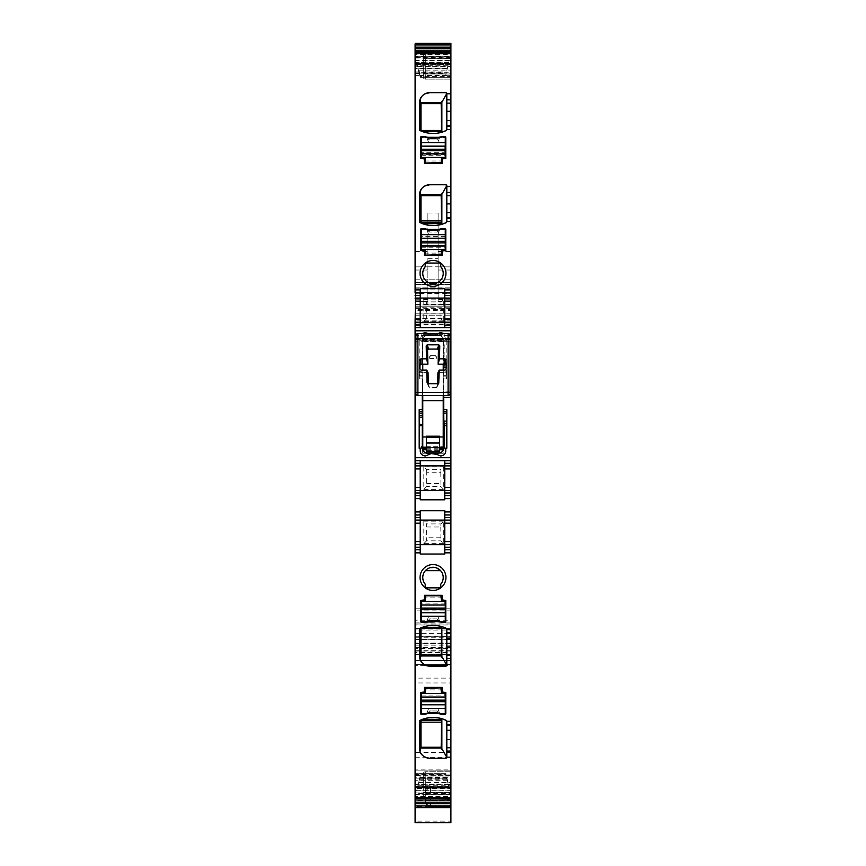 <?xml version="1.0" encoding="UTF-8"?>
<svg xmlns="http://www.w3.org/2000/svg" width="866" height="866" viewBox="0 0 866 866"><rect width="100%" height="100%" fill="white"/><g stroke="black" fill="none" stroke-linecap="round" stroke-linejoin="round"><path stroke-width="0.65" stroke-dasharray="4.33 3.25" d="M424.275 228.548L421.201 228.548L420.724 229.414L420.724 250.49L424.308 251.01L424.308 255.611L442.212 255.611L442.212 251.01L445.784 250.49L445.784 229.414L445.308 228.548L442.234 228.548M421.233 247.784L445.276 247.784M435.327 133.407L442.039 132.162L446.813 129.629L446.813 93.69M429.677 92.673L445.784 92.673L446.802 93.528M424.784 93.918L421.774 96.397M420.973 130.983L419.447 129.629L419.447 102.902M429.179 133.234L422.456 131.578M435.327 225.496L442.039 224.251L446.813 221.718L446.813 185.779M429.677 184.75L445.784 184.75L446.802 185.616M424.784 186.006L421.774 188.485M420.973 223.06L419.447 221.718L419.447 194.991M429.179 225.322L422.456 223.666M450.905 327.749L444.767 327.749L444.767 288.692M444.767 327.749L420.216 327.749L420.216 288.692M438.445 137.835L437.925 139.264A1.028 1.028 0 0 1 436.962 139.935L429.547 139.935L428.594 139.264A1.028 1.028 0 0 0 429.547 139.935L436.962 139.935L438.629 137.326A30.7 30.7 0 0 0 442.234 136.46L445.308 136.46A1.028 1.028 0 0 1 445.784 137.326L445.784 158.402L442.212 158.922L442.212 163.522L424.308 163.522L424.308 158.922L420.724 158.402L420.724 137.326A1.028 1.028 0 0 1 421.201 136.46L424.275 136.46A30.7 30.7 0 0 0 427.88 137.326M425.228 263.058L425.228 266.76A10.23 10.23 0 0 0 425.953 280.833A10.23 10.23 0 0 0 440.047 280.833A10.23 10.23 0 0 0 440.772 266.76L440.772 263.058A12.947 12.947 0 0 0 420.724 277.51A12.947 12.947 0 0 0 445.276 277.51A12.947 12.947 0 0 0 440.772 263.058L440.35 263.058M443.738 395.524L443.738 391.183L450.905 391.183M443.738 397.321L450.905 397.321M422.262 395.524L422.262 378.907L419.187 378.907L419.187 340.273L420.335 339.18L421.807 341.55L422.262 340.273L422.262 363.135L419.696 362.637L419.187 378.907M422.088 333.616L420.335 339.18M428.54 333.616L430.467 334.644L435.533 334.644L437.46 333.616M443.912 333.616L445.665 339.18L446.813 340.273L446.813 378.907L443.738 378.907L443.738 370.063M450.136 391.183L443.738 391.183L443.738 378.907M450.905 460.755L415.095 460.755M450.905 465.876L415.095 465.876M415.095 490.427L450.905 490.427M450.905 520.098L444.767 520.098L444.767 510.724M450.905 544.66L444.767 544.66L444.767 520.098L415.095 520.098M444.767 554.034L444.767 549.769L450.905 549.769M415.604 775.622L420.281 775.6L417.434 788.071L450.905 788.071L450.905 798.192L450.905 784.596L448.61 784.596L449.27 786.783L445.719 773.641L446.001 774.464L415.095 774.464L415.095 773.641L415.604 786.317L415.095 775.622M415.095 798.192L415.095 773.641L445.719 773.641L448.599 786.22L448.599 784.618L450.905 784.596L450.905 786.209L448.599 786.22M445.719 775.525L450.905 775.514L450.905 786.209M419.057 782.42L450.905 782.42L450.905 775.514M450.905 782.42L450.905 788.071M417.434 788.071L416.871 790.171L450.905 790.171M420.281 775.6L416.871 790.171M417.401 787.919L415.095 787.919L415.095 798.701M425.325 801.05L427.403 804.828L430.445 805.813L430.445 806.647L450.905 806.365L430.445 806.365A5.12 4.839 180 0 1 425.325 801.526L425.325 793.278L427.035 789.467L430.445 787.508L450.905 787.508L450.905 786.739L415.604 786.739L415.604 806.484L450.905 806.484L450.905 807.61L450.905 770.155L450.905 786.739L449.27 786.783M415.095 775.276L415.095 807.61L415.095 770.188L415.095 775.276L450.905 775.276M430.445 787.508L430.445 788.157L450.905 788.157L450.905 787.508M425.325 801.526A5.12 5.12 0 0 0 430.445 806.647L430.445 806.636A5.12 5.109 0 0 1 425.325 801.526L425.325 800.844A5.12 5.109 0 0 0 430.445 805.954L430.445 788.157L450.905 788.157L450.905 806.636L430.445 806.647L430.445 805.954L450.905 805.954M450.905 821.13L450.905 822.689L415.095 822.689L415.095 625.003L415.095 654.599L415.095 636.748L450.905 636.748L415.604 636.748L450.905 636.748L450.905 654.599L415.604 654.599L450.905 654.599L450.905 624.007L450.905 664.568L450.905 639.303L415.604 639.303L450.905 639.303L450.905 628.554L415.604 628.554L450.905 628.554L450.905 821.13L415.095 821.13M450.905 664.677L415.604 664.677L415.095 628.554L415.604 630.069L450.905 630.069M450.905 650.68L415.604 650.68L415.095 639.303L415.604 636.077L450.905 636.077M450.905 643.557L415.604 643.557L415.095 654.599L415.604 652.553L450.905 652.553M450.905 639.076L415.604 639.076L415.604 636.748L415.095 637.062L415.095 43.3M450.905 637.257L415.604 637.257L415.604 633.392L450.905 633.392L450.905 637.062M450.905 633.392L450.905 306.77L450.905 322.628L415.095 322.628L415.095 321.881L450.905 321.881L450.905 322.628L415.604 322.628L415.604 320.193L450.905 320.193M450.905 308.664L415.604 308.664L415.604 306.77L450.905 306.77L415.095 306.77L415.604 309.638L450.905 309.638M450.905 321.881L450.905 279.144L450.905 313.936L450.905 298.586L450.905 301.649L438.12 301.649L438.12 301.011L450.905 301.011M415.604 279.144L450.905 279.144L415.095 279.144L415.095 284.254L415.095 279.144L415.604 284.254L450.905 284.254L415.095 284.254L415.604 279.144M415.095 289.883L415.604 292.448L450.905 292.448L415.095 292.448L415.604 289.991L450.905 289.991M450.905 284.773L415.604 284.773L415.604 282.208L450.905 282.381L415.095 282.727L450.905 282.381L415.604 282.381L415.604 284.665L450.905 284.665M450.905 304.453L415.604 304.453L415.604 313.936L450.905 313.936L415.095 313.936L415.604 307.755L450.905 307.755M427.88 220.289L427.88 304.659L427.88 298.586L427.88 301.649L415.604 301.649L427.88 301.649L427.88 266.869L415.095 266.869L427.88 266.869L427.88 213.068L427.88 220.289L438.12 220.289L438.12 301.011M427.88 213.068L438.12 213.068L438.12 301.649L450.905 301.649L450.905 266.869L438.12 266.869L450.905 266.869L450.905 43.3M446.943 68.49L415.095 68.49L415.095 75.396L420.281 75.385L417.401 64.69L417.401 66.303L415.095 66.314L415.095 54.59L450.905 54.59L450.905 52.729L450.905 62.991L448.599 62.991L449.27 60.23L445.719 75.31L448.599 62.991M415.095 52.22L415.095 68.49M450.905 62.991L450.905 64.593L448.599 64.593M445.719 75.31L450.905 75.299L450.905 64.593M420.281 75.385L420.281 77.269L419.999 76.446L450.905 76.446L450.905 77.28L450.905 75.299M420.27 77.28L450.905 77.269L420.281 77.269L418.96 72.776L450.905 72.776L450.905 76.446M418.96 72.776L417.434 66.747L450.905 66.747L450.905 72.776M450.905 66.747L450.905 54.59M417.434 66.747L416.871 64.625L450.905 64.625M415.095 64.127L415.604 66.303L417.39 66.314L416.871 64.625M450.905 298.066L415.095 298.066M420.216 327.749L415.095 327.749M450.905 771.801L425.325 771.801A2.046 2.046 0 0 0 423.279 773.847L423.279 776.921L423.279 773.847A2.046 2.046 0 0 1 425.325 771.801L425.325 776.921L450.905 776.921L450.905 771.801L425.325 771.801A2.046 2.046 0 0 0 423.279 773.847A2.046 2.046 0 0 1 425.325 771.801L425.325 792.271L450.905 792.271L450.905 776.921L450.905 792.271L425.325 792.271L425.325 797.38L450.905 797.38L425.325 797.38A2.046 2.046 0 0 1 423.279 795.334A2.046 2.046 0 0 0 425.325 797.38L425.325 776.921L450.905 776.921L450.905 771.801M450.905 58.65L450.905 79.109L450.905 53.53L450.905 58.65L425.325 58.65L425.325 74L450.905 74L425.325 74L425.325 79.109L450.905 79.109L425.325 79.109A2.046 2.046 0 0 1 423.279 77.063A2.046 2.046 0 0 0 425.325 79.109L425.325 53.53L450.905 53.53L425.325 53.53A2.046 2.046 0 0 0 423.279 55.576A2.046 2.046 0 0 1 425.325 53.53L425.325 58.65L450.905 58.65M450.905 682.96L450.905 775.005L450.905 682.96L415.604 682.96L415.604 678.121L450.905 678.121M415.095 769.885L415.095 660.477L415.095 774.973L415.095 769.885L450.905 769.885M441.184 103.444L441.184 130.582M420.973 102.924L420.973 130.842M441.184 195.521L441.184 222.67M420.973 195.012L420.973 222.93M415.604 792.931L450.905 792.942L415.604 792.931L415.095 794.804M415.604 793.602L415.604 794.23L450.905 794.23L415.095 794.23L415.095 793.602L450.905 793.602M415.095 787.919L415.095 786.317M417.401 786.317L415.604 786.317M415.095 786.739L415.095 770.155L450.905 770.188M450.905 643.092L415.604 643.092L415.095 664.568L450.905 664.471M415.604 625.003L415.604 624.007L415.095 625.003L450.905 625.003M427.88 304.659L415.604 304.659L415.604 298.586L415.604 301.649L415.095 299.755M415.095 75.396L415.095 64.701L415.604 75.396M415.604 66.314L415.095 64.701M417.401 64.69L415.604 64.701M450.905 57.308L415.095 57.308L415.095 56.691L450.905 56.691L415.095 56.691M415.095 57.979L450.905 57.979L415.095 57.979M415.095 54.59L415.095 52.729M420.216 549.78L420.216 544.66L415.095 544.66M420.216 554.034L420.216 549.769L415.095 549.769M415.095 678.121L415.095 660.455L450.905 660.477M450.905 752.392L415.604 752.392L415.095 775.005L450.905 774.973M428.594 231.352L428.075 229.945L429.547 232.023L428.594 231.352M438.434 229.945L436.962 232.023L429.547 232.023L436.962 232.023L438.629 229.414M421.233 155.696L445.276 155.696M428.594 139.264L428.075 137.835L428.594 139.264M439.149 335.672C441.941 335.954 443.468 337.48 443.738 340.273A4.601 4.601 0 0 0 439.138 335.672L439.159 335.64C441.974 335.911 443.5 337.459 443.76 340.273L443.738 364.207M443.76 340.273L443.738 448.22M443.738 376.84L446.304 376.84L446.813 378.907M444.074 364.207L444.258 341.475L445.037 340.273L446.813 340.273M444.258 363.038L446.304 362.637L446.304 378.799M445.665 339.18L445.037 340.273M444.085 340.273L444.258 341.475M429.016 334.038L426.851 335.672L439.138 335.672L436.984 334.038M427.252 335.629L438.748 335.629M426.851 335.672C424.059 335.954 422.532 337.48 422.262 340.273A4.601 4.601 0 0 1 426.862 335.672L426.851 335.64C424.026 335.911 422.5 337.459 422.24 340.273M420.963 340.273L419.187 340.273M422.262 342.817L421.807 341.55M422.262 378.907L422.262 417.271L419.696 417.271L419.696 409.694M419.696 378.799L419.696 372.748L422.262 372.748M446.304 409.694L446.304 425.866M420.216 499.812L420.216 460.755M444.767 460.755L444.767 499.812M444.767 549.78L444.767 544.66L420.216 544.66L420.216 510.724M435.327 625.414L442.039 626.659L446.228 628.272L446.813 629.203L446.813 665.131M429.179 625.598L422.456 627.255M420.973 627.85L419.447 629.203L419.447 655.93M422.218 662.934L419.88 658.896M425.661 665.337A10.23 10.23 0 0 0 429.677 666.16L445.784 666.16A1.028 1.028 0 0 0 446.791 665.337L425.661 665.337M435.327 717.503L442.039 718.748L446.813 721.281L446.813 757.22M429.179 717.676L422.456 719.343M420.973 719.938L419.447 721.281L419.447 748.018M429.677 758.248L445.784 758.248L446.802 757.382M424.275 622.373L421.201 622.373L420.724 621.496L420.724 600.419L424.308 599.911L424.308 595.299L442.212 595.299L442.212 599.911L445.784 600.419L445.784 621.496L445.308 622.373L442.234 622.373M438.629 621.496L442.223 622.362M433 590.45A12.947 12.947 0 0 1 420.724 573.4A12.947 12.947 0 0 1 445.276 573.4A12.947 12.947 0 0 1 433 590.45M424.275 714.45L421.201 714.45L420.724 713.584L420.724 692.508L424.308 691.999L424.308 687.388L442.212 687.388L442.212 691.999L445.784 692.508L445.784 713.584L445.308 714.45L442.234 714.45M450.905 800.844L425.325 800.844L425.325 793.278A5.12 5.12 0 0 1 430.445 788.157A5.12 5.12 0 0 0 427.035 789.467A5.12 5.12 0 0 1 430.445 788.157A5.12 5.12 0 0 0 425.325 793.278M438.12 213.068L438.12 220.289M423.279 776.921L423.279 795.334L423.279 776.921L425.325 776.921L423.279 776.921M423.279 58.65L423.279 77.063L423.279 55.576L423.279 58.65L425.325 58.65L423.279 58.65M441.184 130.474L420.973 130.474M441.184 222.562L420.973 222.562M443.446 449.865A4.601 4.601 0 0 1 439.138 452.831L426.862 452.831A4.601 4.601 0 0 1 422.262 448.22L422.521 449.757M422.262 449.757L422.262 452.831L423.561 453.849L426.862 453.21L442.439 453.849L443.738 452.831M426.353 447.711L439.647 447.711M443.738 447.711L422.262 447.711M426.862 335.294L423.561 334.655L422.262 335.672L422.262 340.793L443.738 340.793L422.262 340.793L422.262 364.066L419.696 364.066L419.696 362.637M439.138 335.294L442.439 334.655L443.738 335.672M443.901 362.789L443.933 364.305M446.304 376.84L446.304 362.637M427.176 335.64L438.824 335.64M422.262 363.135L422.262 364.066L419.696 364.066L419.696 372.748M422.262 340.273L422.262 335.672M422.262 371.233L419.696 371.233L422.262 371.233M422.262 425.358L422.262 424.437L419.696 424.437L419.696 425.866M419.696 424.437L419.696 417.271M422.262 452.831L422.262 448.22M441.184 655.389L420.973 655.161L420.973 627.98M441.184 655.161L441.184 628.24M441.184 747.477L420.973 747.25L420.973 720.068M441.184 747.25L441.184 720.328M445.276 603.137L421.233 603.137M428.064 621.009L429.547 618.887L436.962 618.887L438.445 621.009L436.962 618.887L429.547 618.887L427.88 621.496M445.276 697.325L421.233 697.325M428.075 713.064L429.547 710.975L436.962 710.975L438.434 713.064L436.962 710.975L429.547 710.975L427.88 713.584M441.184 103.671L420.973 103.671M441.184 195.748L420.973 195.748M420.973 655.161L420.973 655.908M441.184 628.348L420.973 628.348M420.973 747.25L420.973 747.997M441.184 720.436L420.973 720.436M425.228 587.852L425.228 584.149A10.23 10.23 0 0 1 425.39 570.662L429.991 567.717M440.35 587.852L440.772 584.149A10.23 10.23 0 0 0 440.61 570.662M440.599 570.651L434.916 567.447M445.276 236.635L421.233 236.635M428.497 142.067L426.873 137.607L428.497 142.067L438.012 142.067L439.636 137.607A30.7 30.7 0 0 0 442.212 136.947L445.276 137.456L444.767 150.554L421.742 150.554L445.276 150.045L444.767 150.814L421.742 150.814L421.233 137.456L424.308 136.947A30.7 30.7 0 0 0 439.636 137.607L438.012 142.067L428.497 142.067M445.276 612.327L421.233 612.327M445.276 708.669L421.233 708.669M441.444 160.989L440.935 157.406L440.935 163.035L425.585 163.035L425.585 160.989L425.585 163.035L425.065 162.527M441.444 162.527L440.935 163.035L440.935 160.989L425.585 160.989L425.585 157.406L425.065 160.989M441.444 157.926L445.276 157.406L445.276 150.392M425.585 157.406L421.233 157.406L421.233 150.045M421.233 157.406L425.065 157.926M440.946 318.807L440.946 301.888L443.728 299.116L443.728 321.589L440.946 318.807L426.581 318.807L426.581 301.888L440.946 301.888M443.728 321.589L423.81 321.589L423.81 299.116L426.581 301.888M423.81 321.589L426.581 318.807M423.81 299.116L443.728 299.116M426.732 526.983L440.794 526.983L440.946 523.919L443.728 521.137L443.728 543.621L440.946 540.839L426.581 540.839L426.581 523.919L440.946 523.919M440.794 526.983L440.946 540.839M443.728 543.621L423.81 543.621L423.81 521.137L426.581 523.919M423.81 543.621L426.581 540.839M423.81 521.137L443.728 521.137M423.81 466.915L423.81 489.387L426.581 486.616L426.732 472.749L440.794 472.749L440.946 469.686L443.728 466.915L423.81 466.915L426.581 469.686L440.946 469.686M426.732 472.749L426.581 469.686M443.728 466.915L443.728 489.387L440.946 486.616L426.581 486.616M440.794 472.749L440.946 486.616M423.81 489.387L443.728 489.387M421.233 696.058L421.742 692.984L425.065 692.984L425.585 687.864L440.935 687.864L440.935 693.493L445.276 693.493L445.276 713.443L442.212 713.963A30.7 30.7 0 0 0 424.308 713.963L421.233 713.443L421.233 697.899M445.276 696.058L445.276 697.899M426.873 713.292L428.497 708.843L438.012 708.843L439.636 713.292L438.012 708.843L428.497 708.843L426.873 713.292M425.065 692.984L421.742 692.984L421.742 696.058M441.444 692.984L445.276 693.493M422.77 364.207L422.77 341.291L448.09 341.291L422.77 341.291L422.77 341.843L443.23 341.843L443.23 341.291L443.23 364.207M450.136 339.602L415.864 339.602L415.864 393.478A2.046 2.046 0 0 0 417.91 395.524L448.09 395.524A2.046 2.046 0 0 0 450.136 393.478L450.136 343.337A2.046 2.046 0 0 0 448.09 341.291A2.046 2.046 0 0 1 450.136 343.337A2.046 2.046 0 0 0 448.09 341.291L448.09 335.488L415.864 335.662A2.046 2.046 0 0 1 417.91 333.616L448.09 333.616A2.046 2.046 0 0 1 450.136 335.662L448.09 335.488L448.09 333.616A2.046 2.046 0 0 1 450.136 335.662L450.136 343.337M439.647 436.204L439.647 451.283M426.353 436.204L426.353 450.688L439.647 450.688M426.353 447.192L439.647 447.192M443.23 341.843L443.23 447.192L422.77 447.192L443.23 446.683L422.77 446.683L422.77 341.843M426.353 451.283L426.353 450.688M443.23 395.524L443.23 372.683L437.936 372.683M446.044 369.024L446.044 371.644L445.027 372.683L443.23 372.683L443.23 370.063M446.044 371.644L446.044 359.899M415.864 343.337A2.046 2.046 0 0 1 417.91 341.291A2.046 2.046 0 0 0 415.864 343.337A2.046 2.046 0 0 1 417.91 341.291L417.91 333.616A2.046 2.046 0 0 0 415.864 335.662L415.864 339.602M419.956 369.024L419.956 359.899M419.956 371.644L420.973 372.683L422.77 372.683L422.77 395.524M428.064 372.683L422.77 372.683L422.77 370.063M427.1 382.967L429.428 387.383L436.572 387.383L437.622 386.323L437.687 383.681M427.035 382.631L428.378 386.323L428.313 383.681M438.9 382.967L437.622 386.323L438.965 382.631M430.705 355.818L435.371 355.601L430.629 355.601L429.633 356.673L429.677 358.535L430.629 355.601M429.677 358.535L436.323 358.535L436.323 356.803L435.295 355.818M435.371 355.601L436.367 356.673L436.323 358.535M421.233 603.992L421.742 601.437L425.585 601.437L421.233 601.437L421.233 621.387L424.308 621.896A30.7 30.7 0 0 1 426.873 621.236L428.497 616.787L438.012 616.787L439.636 621.236A30.7 30.7 0 0 0 426.873 621.236L428.497 616.787L438.012 616.787L439.636 621.236A30.7 30.7 0 0 1 442.212 621.896L445.276 621.387L445.276 605.843M425.065 600.928L425.585 595.808L440.935 595.808L440.935 597.854L440.935 595.808L441.444 596.317M445.276 603.992L444.767 600.928L441.444 600.928L441.444 597.854M445.276 601.437L440.935 601.437L441.444 600.928M421.742 603.992L421.233 605.843M445.276 246.951L444.767 250.025L441.444 250.025L440.935 255.145L425.585 255.145L425.585 249.516L421.233 249.516L421.233 229.566L424.308 229.046A30.7 30.7 0 0 0 442.212 229.046L445.276 229.566L445.276 245.11M421.233 246.951L421.233 245.11M439.636 229.717L438.012 234.166L428.497 234.166L426.873 229.717L428.497 234.166L438.012 234.166L439.636 229.717M441.444 250.025L444.767 250.025L444.767 246.951M425.065 250.025L421.233 249.516M421.244 249.625L445.265 249.625M415.095 797.911L415.604 798.192L415.604 796.33L450.905 796.33M415.604 794.804L450.905 794.804M449.173 786.447L415.095 786.447M420.281 777.484L450.905 777.484M419.999 778.75L450.905 778.75M419.729 779.801L450.905 779.801M418.96 782.777L450.905 782.777M418.278 785.213L450.905 785.213M417.336 788.417L450.905 788.417M416.827 790.322L450.905 790.322M415.604 787.919L415.095 790.68M415.604 797.911L450.905 797.911M415.604 790.68L416.73 790.68M415.095 806.484L415.604 807.61L415.604 807.047L450.905 807.047M415.095 807.036L415.604 796.817L450.905 796.817M450.905 770.155L415.604 770.155L415.604 775.276M430.445 806.246L450.905 806.246M425.325 794.295L450.905 794.295M415.604 821.13L415.604 800.704L450.905 800.704M415.095 643.687L450.905 643.687M415.095 628.684L450.905 628.684M415.095 639.541L450.905 639.541M450.905 664.568L415.604 664.568L415.604 654.339L450.905 654.339M415.095 647.92L450.905 647.92M450.905 624.007L415.604 624.007L415.604 629.117L450.905 629.117M415.095 651.048L450.905 651.048M415.604 651.048L415.604 648.569L450.905 648.569M450.905 645.148L415.604 645.148L415.604 647.4L450.905 647.4M415.095 622.925L450.905 622.925M415.604 622.925L415.604 620.273L450.905 620.273M450.905 608.798L415.604 608.798L415.604 610.119L450.905 610.119M450.905 324.609L415.604 324.609L415.604 327.261L450.905 327.261M415.095 315.765L450.905 315.765M415.604 315.765L415.604 310.461L450.905 310.461M415.095 320.193L415.095 309.638M450.905 313.784L415.604 313.784L415.095 322.628M415.095 318.623L450.905 318.623M415.095 304.951L450.905 304.951M415.604 304.951L415.604 293.715L450.905 293.715M450.905 287.967L415.604 287.967L415.604 293.076L450.905 293.076M415.604 289.883L450.905 289.883M415.095 287.837L450.905 287.837M415.604 287.837L415.604 288.822L450.905 288.822M427.88 266.23L438.12 266.23M438.12 304.659L450.905 304.659M438.12 299.755L450.905 299.755M438.12 270.019L450.905 270.019M438.12 251.519L450.905 251.519M415.095 54.093L450.905 54.093M427.88 270.019L415.604 270.019L415.604 251.519L427.88 251.519M415.604 54.093L415.604 43.874L450.905 43.874M415.095 43.874L415.604 43.3M415.604 54.59L415.604 52.729L450.905 53.01M449.173 60.588L415.095 60.588M450.905 60.23L449.27 60.23M415.095 72.159L415.095 73.426M415.604 73.426L445.719 73.426M419.729 75.558L450.905 75.558M419.057 73.134L450.905 73.134M418.278 70.157L450.905 70.157M417.336 66.379L450.905 66.379M416.827 64.474L450.905 64.474M415.604 64.127L416.73 64.127M415.604 57.308L415.604 56.68M415.604 57.979L415.604 56.117L450.905 56.117M450.905 775.005L415.604 775.005L415.604 769.885M415.095 757.22L450.905 757.22M450.905 660.444L415.604 660.444L415.604 665.564L450.905 665.564M448.664 784.542L415.095 784.542M415.604 786.285L449.129 786.285M447.722 780.753L415.095 780.753M415.604 784.163L448.566 784.163M415.604 780.753L415.095 778.144M446.943 777.787L415.095 777.787M415.604 778.144L447.04 778.144M415.604 777.787L415.095 775.351M415.604 775.351L446.271 775.351M415.604 774.464L415.604 773.641L415.604 774.464M415.604 299.755L427.88 299.755M448.664 62.493L415.095 62.493M415.604 60.75L449.129 60.75M447.722 65.708L415.095 65.708M415.604 62.839L448.566 62.839M415.604 65.708L415.095 68.133M415.604 68.133L447.04 68.133M415.604 68.49L415.095 71.109M415.604 72.159L446.001 72.159M415.604 71.109L446.271 71.109M421.255 157.536L445.265 157.536M430.467 334.644L427.436 335.672L438.564 335.672L435.533 334.644M419.696 376.84L422.262 376.84M415.604 301.011L427.88 301.011M427.88 258.739L438.12 258.739M423.279 792.271L425.325 792.271L423.279 792.271M425.325 797.38A2.046 2.046 0 0 1 423.279 795.334M423.279 74L425.325 74L423.279 74M425.325 79.109A2.046 2.046 0 0 1 423.279 77.063M425.325 53.53A2.046 2.046 0 0 0 423.279 55.576M426.353 449.757L439.647 449.757M426.353 448.989L439.647 448.989M426.353 448.144L439.647 448.144M422.262 340.349L443.738 340.349M422.262 339.515L443.738 339.515M422.262 338.747L443.738 338.747M443.738 375.335L446.304 375.335M419.696 375.335L422.262 375.335M445.254 601.285L421.255 601.285M421.233 695.885L445.276 695.885M445.265 693.374L421.244 693.374M421.233 150.392L421.233 151.886M421.233 154.852L421.742 152.308L444.767 152.308L444.767 150.554M421.742 157.926L421.742 154.852L444.767 154.852L445.276 151.886M440.935 157.406L444.767 157.406L445.276 154.852M426.732 304.951L440.794 304.951M440.794 315.744L426.732 315.744M440.794 537.775L426.732 537.775M426.732 483.553L440.794 483.553M444.767 692.984L444.767 696.058M425.585 693.493L425.065 689.91M425.065 688.383L425.585 687.864L425.585 689.91L440.935 689.91L440.935 687.864L441.444 688.383M441.444 689.91L440.935 693.493M426.353 447.127L439.647 447.127L426.353 447.116M439.647 447.354L426.353 447.354M445.027 370.063L445.027 372.683M420.973 370.063L420.973 372.683M436.572 387.383L437.915 383.681M429.428 387.383L428.085 383.681M425.585 601.437L425.065 597.854M425.065 596.317L425.585 595.808L425.585 597.854L440.935 597.854L440.935 601.437M444.767 603.992L444.767 600.928M421.742 250.025L421.742 246.951M440.935 249.516L441.444 253.099M441.444 254.626L440.935 255.145L440.935 253.099L425.585 253.099L425.585 255.145L425.065 254.626M425.065 253.099L425.585 249.516M427.414 804.817L430.445 805.813L450.905 805.813M415.604 282.208L450.905 282.208L415.604 282.219M415.095 313.936L450.905 313.936M438.12 298.586L450.905 298.586M445.73 773.63L415.095 773.63M415.604 298.586L427.88 298.586M423.561 453.849L442.439 453.849M423.561 334.655L442.439 334.655"/><path stroke-width="1.3" d="M442.234 228.548L445.308 228.548A1.028 1.028 0 0 1 445.784 229.414L445.784 250.49L442.212 251.01L442.212 255.611L424.308 255.611L424.308 251.01L420.724 250.49L420.724 229.414A1.028 1.028 0 0 1 421.201 228.548L427.88 229.414L438.629 229.414L442.234 228.548A30.7 30.7 0 0 1 424.275 228.548M415.604 289.883L415.604 298.066L420.216 298.066L420.216 292.957L415.604 292.957L420.216 292.957L420.216 289.883L415.095 289.883L415.095 52.718L450.905 52.729L450.905 292.957L444.767 292.957L450.905 292.957L450.905 327.749L415.095 327.749L415.095 798.192L450.905 798.192L450.905 822.7L415.095 822.7L415.095 807.61L415.604 822.7M420.216 289.883L420.216 288.692L444.767 288.692L444.767 298.066L450.905 298.066M421.774 188.485L419.88 192.014L419.447 194.991A10.23 10.23 0 0 1 429.677 184.75L445.784 184.75A1.028 1.028 0 0 1 446.813 185.779L446.813 221.718A1.028 1.028 0 0 1 446.228 222.638A30.7 30.7 0 0 1 420.032 222.638A1.028 1.028 0 0 1 419.447 221.718L420.032 222.638M419.447 194.991L419.447 221.718M446.813 129.629L446.228 130.549A1.028 1.028 0 0 0 446.813 129.629L450.905 129.554M446.228 130.549A30.7 30.7 0 0 1 420.032 130.549A1.028 1.028 0 0 1 419.447 129.629L419.447 102.902A10.23 10.23 0 0 1 429.677 92.673L445.784 92.673A1.028 1.028 0 0 1 446.813 93.69L446.813 103.141L450.905 103.141M424.308 158.922L424.308 163.522L442.212 163.522L442.212 158.922L445.784 158.402L445.784 137.326A1.028 1.028 0 0 0 445.308 136.46L442.234 136.46A30.7 30.7 0 0 1 424.275 136.46L421.201 136.46A1.028 1.028 0 0 0 420.724 137.326L420.724 158.402L424.308 158.922M433 286.354A12.947 12.947 0 0 1 420.053 273.418A12.947 12.947 0 0 1 433 260.471A12.947 12.947 0 0 1 445.947 273.418A12.947 12.947 0 0 1 433 286.354M445.308 228.548L445.784 229.414M421.201 228.548L420.724 229.414M446.813 103.141L446.813 129.554M445.784 92.673L446.813 93.69M429.677 92.673L424.784 93.918M421.774 96.397L419.88 99.926L419.447 102.902M419.447 129.629L420.032 130.549M419.88 99.926L420.973 102.859L420.973 130.983L422.456 131.578L441.638 131.578L441.184 103.444L446.802 93.528M435.327 133.407L429.179 133.234M445.784 184.75L446.813 185.779M429.677 184.75L424.784 186.006M419.88 192.014L420.973 194.947L420.973 223.06L422.456 223.666L441.638 223.666L441.184 195.521L446.802 185.616M435.327 225.496L429.179 225.322M446.813 221.718L446.228 222.638M444.767 327.749L444.767 325.183L450.905 325.183M450.905 301.141L444.767 301.141L444.767 298.066L420.216 298.066L420.216 322.628L444.767 322.628L444.767 325.183M450.905 322.628L444.767 322.628L444.767 301.141M420.216 327.749L420.216 322.628L415.095 322.628L415.095 327.749M415.604 292.957L415.095 322.628M415.095 289.883L415.095 292.957M427.88 137.326L438.629 137.326M443.738 409.596L444.085 448.22L444.258 425.466L446.304 425.866L446.813 409.596L443.738 409.596L443.738 397.321L450.905 397.321L450.905 327.749M443.738 397.321L443.738 395.524M415.095 460.755L450.905 460.755L450.905 397.321M446.813 409.596L446.813 448.22L445.665 449.324L444.258 447.018M422.262 395.524L422.262 409.596L419.187 409.596L419.187 448.22L420.335 449.324C419.783 453.199 421.45 455.429 425.314 456.003L429.016 454.466L427.328 452.831L438.748 452.875L436.984 454.466L440.686 456.003C444.55 455.429 446.217 453.199 445.665 449.324M436.984 454.466L427.252 452.875M429.016 454.466L430.467 453.86M429.016 334.038L425.314 332.501L422.088 333.616M443.912 333.616L440.686 332.501L436.984 334.038M450.136 391.183L450.905 391.183M444.767 460.755L444.767 465.876L450.905 465.876L450.905 463.31L444.767 463.31M450.905 460.755L450.905 463.31M450.905 490.427L450.905 492.981L444.767 492.981L444.767 490.427L450.905 490.427L450.905 465.876M450.905 457.692L415.604 457.692L415.604 465.876L420.216 465.876L420.216 487.363L415.604 487.363L415.604 490.427L444.767 490.427L444.767 465.876L420.216 465.876L420.216 460.755M444.767 492.981L444.767 495.547L450.905 495.547L444.767 495.547L444.767 499.812L420.216 499.812L420.216 495.547L415.095 495.547M450.905 492.981L450.905 498.61L444.767 498.61M450.905 498.61L450.905 511.914L444.767 511.914L444.767 510.724L420.216 510.724L420.216 511.914L415.095 511.914M450.905 511.914L450.905 514.989L444.767 514.989L450.905 514.989L450.905 523.172L444.767 523.172L444.767 520.098L450.905 520.098M444.767 511.914L444.767 520.098L420.216 520.098L420.216 517.543L415.095 517.543M450.905 523.172L450.905 541.586L444.767 541.586L444.767 523.172M444.767 541.586L444.767 544.66L450.905 544.66L450.905 549.769L444.767 549.769L444.767 547.215L450.905 547.215M450.905 541.586L450.905 544.66M415.604 511.914L415.604 514.989L420.216 514.989L415.604 514.989L415.604 520.098L420.216 520.098L420.216 541.586L415.604 541.586L415.604 544.66L444.767 544.66L444.767 547.215M450.905 632.44L446.813 632.44L446.813 633.187L450.905 633.187L450.905 549.769M415.095 544.66L415.604 547.215L420.216 547.215L420.216 554.034L444.767 554.034L444.767 549.769M415.095 787.53L450.905 787.53L450.905 747.769L446.813 747.769L446.813 739.618L450.905 739.618L450.905 747.769M446.813 747.769L446.813 757.22A1.028 1.028 0 0 1 445.784 758.248L446.813 757.22M419.447 721.281L420.032 720.36A1.028 1.028 0 0 0 419.447 721.281L419.447 748.018A10.23 10.23 0 0 0 429.677 758.248L445.784 758.248M420.032 720.36A30.7 30.7 0 0 1 446.228 720.36A1.028 1.028 0 0 1 446.813 721.281L450.905 721.356L450.905 655.194L446.813 655.194L446.813 647.032L450.905 647.032L450.905 655.194M422.218 662.934L425.661 665.337L446.791 665.337L446.813 655.194M446.813 665.131A1.028 1.028 0 0 1 445.784 666.16L429.677 666.16A10.23 10.23 0 0 1 419.447 655.93L419.447 629.203A1.028 1.028 0 0 1 420.032 628.272A30.7 30.7 0 0 1 446.228 628.272A1.028 1.028 0 0 1 446.813 629.203L446.228 628.272M446.813 632.44L446.813 629.203M424.275 622.373A30.7 30.7 0 0 1 442.234 622.373L445.308 622.373L445.784 621.496L445.784 600.419L442.212 599.911L442.212 595.299L424.308 595.299L424.308 599.911L420.724 600.419L420.724 621.496A1.028 1.028 0 0 0 421.201 622.373L438.629 621.496M445.784 621.496A1.028 1.028 0 0 1 445.308 622.373M433 564.556A12.947 12.947 0 0 1 445.947 577.503A12.947 12.947 0 0 1 433 590.45A12.947 12.947 0 0 1 420.053 577.503A12.947 12.947 0 0 1 433 564.556M424.275 714.45A30.7 30.7 0 0 1 442.234 714.45L445.308 714.45L445.784 713.584L445.784 692.508L442.212 691.999L442.212 687.388L424.308 687.388L424.308 691.999L420.724 692.508L420.724 713.584A1.028 1.028 0 0 0 421.201 714.45L427.88 713.584L438.629 713.584L442.234 714.45M445.784 713.584A1.028 1.028 0 0 1 445.308 714.45M450.905 633.187L450.905 647.032M446.813 633.187L446.813 647.032M446.813 725.178L450.905 725.178L450.905 730.287L446.813 730.287L446.813 721.356M450.905 725.178L450.905 721.356M446.813 730.287L446.813 739.618M450.905 730.287L450.905 739.618M450.905 787.53L450.905 798.192L415.604 798.192L450.905 798.701M415.095 797.911L415.095 807.036M415.095 803.735L415.604 805.943L450.905 805.943M450.905 44.967L450.905 43.3L415.604 43.3L415.604 44.967L450.905 44.967L450.905 52.729L415.604 53.227L450.905 53.227M450.905 47.186L415.604 47.186L415.095 44.967L415.095 53.01M442.039 132.162L441.638 131.578M420.973 130.474L441.184 130.474M442.039 224.251L441.638 223.666M420.973 222.562L441.184 222.562M420.216 301.141L415.604 301.141L415.095 298.066M450.905 807.61L415.604 807.61L415.095 805.943M415.095 43.874L415.095 44.967M420.216 468.939L415.604 468.939L415.095 465.876M420.216 487.363L420.216 492.981L415.604 492.981L415.095 490.427M420.216 492.981L420.216 495.547L415.604 495.547L415.095 498.61M420.216 523.172L415.604 523.172L415.095 520.098M420.216 549.769L415.095 549.769M433 283.647A10.23 10.23 0 0 0 440.772 266.76L440.772 263.058L425.228 263.058L425.228 266.76A10.23 10.23 0 0 0 433 283.647M443.738 370.063L443.933 364.207M422.262 409.596L422.262 417.271L419.696 417.271M420.335 449.324L422.262 445.676L422.262 425.358L419.696 425.866L419.187 409.596M420.963 448.22L419.187 448.22M427.176 452.864L426.851 452.864C424.026 452.593 422.5 451.045 422.24 448.231L421.807 446.943M435.533 453.86L438.672 452.831L426.851 452.831C424.059 452.55 422.532 451.013 422.262 448.22L426.353 448.144M438.748 452.875L439.149 452.831C441.941 452.55 443.468 451.013 443.738 448.22A4.601 4.601 0 0 1 443.446 449.865M444.085 448.22L443.76 448.22C443.5 451.045 441.974 452.593 439.159 452.864L438.824 452.864M445.037 448.22L446.813 448.22M420.216 517.543L420.216 511.914M420.216 541.586L420.216 547.215M435.327 625.414L429.179 625.598M419.447 655.93L419.88 658.896L420.973 655.963L420.973 627.85L422.456 627.255L441.638 627.255L441.184 655.389L446.802 665.294M419.447 629.203L420.032 628.272M446.813 721.281L446.228 720.36M435.327 717.503L429.179 717.676M429.677 758.248C424.102 757.414 420.844 755 419.88 750.984L420.973 748.051L420.973 719.938L422.456 719.343L441.638 719.343L441.184 747.477L446.802 757.382M419.88 750.984L419.447 748.018M421.201 622.373L420.724 621.496M421.201 714.45L420.724 713.584M420.973 103.671L441.184 103.671M420.973 195.748L441.184 195.748M440.35 263.058L425.228 263.058M444.258 425.466L443.944 421.093L443.738 425.715M419.696 424.437L422.262 424.437L422.262 447.711L426.353 447.711M439.647 447.711L443.738 447.711M444.074 364.207L443.944 367.4L443.933 364.305M422.262 445.676L422.24 448.231M442.039 626.659L441.638 627.255M441.184 628.348L420.973 628.348M442.039 718.748L441.638 719.343M441.184 720.436L420.973 720.436M425.228 584.149L425.228 587.852L440.772 587.852L440.772 584.149A10.23 10.23 0 0 0 433 567.273A10.23 10.23 0 0 0 425.228 584.149M441.184 655.161L420.973 655.161M441.184 747.25L420.973 747.25M425.39 570.662L440.599 570.651M434.916 567.447L429.991 567.717M440.35 587.852L425.228 587.852M441.184 220.917L420.973 220.917M441.184 722.179L420.973 722.179M441.444 162.527L441.444 157.926L445.276 157.406L445.276 153.791L421.233 153.791L421.233 157.406L425.065 157.926L425.585 163.035L441.444 162.527M445.276 137.456L445.276 142.576L421.233 142.576L421.233 137.456L424.308 136.947A30.7 30.7 0 0 0 442.212 136.947L445.276 137.456M445.276 153.791L445.276 142.576M445.276 146.116L421.233 146.116L421.233 142.576M421.233 146.116L421.233 153.791M421.233 708.334L421.233 693.493L425.065 692.984L425.065 688.383L440.935 687.864L441.444 692.984L445.276 693.493L445.276 713.443L442.212 713.963A30.7 30.7 0 0 0 424.308 713.963L421.233 713.443L421.233 708.334L445.276 708.334M422.77 395.524L422.77 400.633L443.23 400.633L443.23 395.524M443.23 400.633L443.23 447.192L439.647 447.192M422.77 400.633L422.77 447.192L426.353 447.192M439.647 437.46L439.647 436.204L426.353 436.204L426.353 437.46L439.647 437.46L439.647 451.283L426.353 451.283L426.353 437.46M443.23 370.063L443.23 364.207L445.027 364.207L446.044 365.3M438.9 382.967L437.915 383.681L428.085 383.681L427.035 382.631L426.754 370.063L420.973 370.063L419.956 369.024L419.956 359.899L420.973 358.816L426.505 358.816L427.88 364.207L420.973 364.207L419.956 365.3M415.864 393.478A2.046 2.046 0 0 0 417.91 395.524A2.046 2.046 0 0 1 415.864 393.478L415.864 335.662A2.046 2.046 0 0 1 417.91 333.616L448.09 333.616A2.046 2.046 0 0 1 450.136 335.662L450.136 393.478A2.046 2.046 0 0 1 448.09 395.524A2.046 2.046 0 0 0 450.136 393.478M438.726 383.281L439.246 370.063L437.936 372.683L437.687 383.681M439.246 370.063L445.027 370.063L446.044 369.024L446.044 359.899L445.027 358.816L439.495 358.816L439.787 345.88L438.791 344.82L427.209 344.82L426.213 345.88L426.505 358.816M443.23 364.207L438.12 364.207L439.495 358.816M426.754 370.063L428.064 372.683L428.313 383.681M415.864 392.45L417.91 392.45L417.91 395.524L448.09 395.524L448.09 338.736L450.136 338.736M438.12 364.207L438.445 350.135L439.787 345.88M427.88 364.207L427.555 350.135L426.213 345.88M438.445 350.135L437.438 349.074L428.562 349.074L427.555 350.135M422.77 364.207L422.77 370.063M421.233 621.387L421.233 616.267L445.276 616.267L445.276 621.387L442.212 621.896A30.7 30.7 0 0 0 424.308 621.896L421.233 621.387M421.233 601.437L445.276 601.437L441.444 600.928L440.935 595.808L425.585 595.808L425.065 600.928L421.233 601.437L421.233 616.267M421.233 612.727L445.276 612.727L445.276 616.267M445.276 612.727L445.276 601.437M445.276 234.675L445.276 249.516L441.444 250.025L441.444 254.626L425.585 255.145L425.065 250.025L421.233 249.516L421.233 229.566L424.308 229.046A30.7 30.7 0 0 0 442.212 229.046L445.276 229.566L445.276 234.675L421.233 234.675M415.095 53.227L415.095 63.38M450.905 289.883L444.767 289.883M446.813 221.544L450.905 221.544M446.813 186.32L450.905 186.32M446.813 93.745L450.905 93.745M415.604 63.38L450.905 63.38M446.813 99.861L450.905 99.861M446.813 126.49L450.905 126.49M446.813 192.436L450.905 192.436M446.813 218.47L450.905 218.47M450.905 330.812L415.095 330.812M444.767 468.939L450.905 468.939M450.905 487.363L444.767 487.363M420.216 498.61L415.604 498.61M444.767 517.543L450.905 517.543M450.905 552.844L444.767 552.844M420.216 552.844L415.095 552.844M446.813 757.176L450.905 757.176M446.813 664.59L450.905 664.59M446.813 629.376L450.905 629.376M450.905 638.296L446.813 638.296M446.813 658.474L450.905 658.474M450.905 724.431L446.813 724.431M446.813 751.06L450.905 751.06M415.604 787.53L415.604 797.683L450.905 797.683M450.905 802.197L415.604 802.197L415.095 799.978M415.604 799.978L450.905 799.978M415.604 803.735L450.905 803.735M450.905 50.932L415.604 50.932L415.095 48.712M415.604 48.712L450.905 48.712M450.905 52.22L415.095 52.22M446.813 111.303L450.905 111.303M446.813 120.623L450.905 120.623M446.813 125.743L450.905 125.743M446.813 195.727L450.905 195.727M446.813 203.878L450.905 203.878M446.813 212.614L450.905 212.614M446.813 217.734L450.905 217.734M444.767 295.512L450.905 295.512M450.905 319.554L444.767 319.554M415.604 330.812L415.095 325.183M441.866 131.935L441.866 101.354M420.973 102.859L441.27 102.859M420.291 130.679L420.291 100.575M441.866 224.013L441.866 193.443M420.973 194.947L441.27 194.947M420.291 222.768L420.291 192.663M420.216 325.183L415.604 325.183L415.095 319.554M420.216 319.554L415.604 319.554M415.095 295.512L420.216 295.512M420.216 463.31L415.095 463.31M415.604 495.547L415.095 492.981M415.604 552.844L415.095 547.215M419.696 411.664L422.262 411.664M443.738 411.664L446.304 411.664M443.944 421.093L446.304 421.093M443.738 413.169L446.304 413.169M422.521 449.757L426.353 449.757M439.647 449.757L443.479 449.757M422.316 448.989L426.353 448.989M439.647 448.989L443.684 448.989M439.647 448.144L443.738 448.144M443.944 367.4L446.044 367.4M443.977 364.835L445.947 364.835M419.696 413.169L422.262 413.169M419.696 415.756L422.262 415.756M443.977 423.658L446.304 423.658M441.866 626.897L441.866 657.467M420.291 628.153L420.291 658.247M420.973 655.963L441.27 655.963M441.866 718.986L441.866 749.555M420.291 720.241L420.291 750.335M420.973 748.051L441.27 748.051M445.276 157.406L421.233 157.406M445.276 153.867L421.233 153.867M445.276 146.192L421.233 146.192M445.276 149.223L421.233 149.223M445.276 150.76L421.233 150.76M421.233 693.493L445.276 693.493M421.233 697.033L445.276 697.033M421.233 697.108L445.276 697.108M421.233 700.15L445.276 700.15M421.233 701.677L445.276 701.677M421.233 704.718L445.276 704.718M421.233 704.794L445.276 704.794M439.647 436.962L443.23 436.962M422.77 436.962L426.353 436.962M426.353 443.013L439.647 443.013M445.027 364.207L445.027 358.816M420.973 364.207L420.973 358.816M450.136 392.45L417.91 392.45L417.91 338.736L448.09 338.736L448.09 333.616A2.046 2.046 0 0 1 450.136 335.662M415.864 335.662A2.046 2.046 0 0 1 417.91 333.616L417.91 338.736L415.864 338.736M437.438 349.074L438.791 344.82M428.562 349.074L427.209 344.82M421.233 612.652L445.276 612.652M421.233 609.621L445.276 609.621M421.233 608.084L445.276 608.084M421.233 605.053L445.276 605.053M421.233 604.977L445.276 604.977M445.276 249.516L421.233 249.516M445.276 245.976L421.233 245.976M445.276 245.901L421.233 245.901M445.276 242.859L421.233 242.859M445.276 241.333L421.233 241.333M445.276 238.291L421.233 238.291M445.276 238.215L421.233 238.215"/></g></svg>
